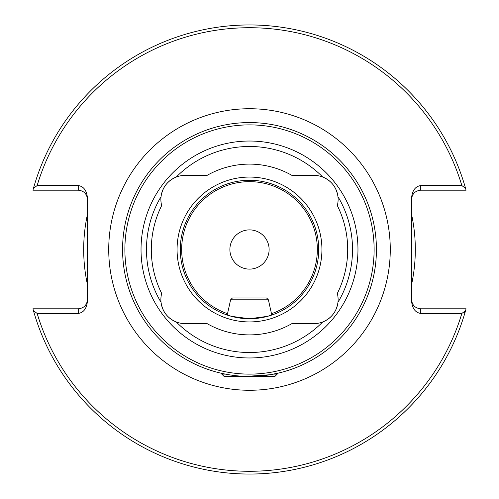 <?xml version="1.0" encoding="UTF-8"?>
<svg xmlns="http://www.w3.org/2000/svg" width="499" height="499" viewBox="0 0 499 499"><rect width="100%" height="100%" fill="white"/><g stroke="black" fill="none" stroke-linecap="round" stroke-linejoin="round"><path stroke-width="0.75" d="M274.887 313.915L267.445 316.366L249.512 318.736L231.536 316.36L224.113 313.915L227.22 315.05L230.6 299.812L268.4 299.812L271.78 315.05L273.583 314.414M246.369 376.389L270.165 374.737L279.39 372.859L277.195 373.371L277.195 374.119L274.887 376.427L224.113 376.427L221.806 374.119L221.806 373.371L219.61 372.859M161.682 205.563A24.002 24.002 0 0 1 161.034 196.7C162.456 187.318 167.539 180.757 176.297 177.008A103.025 103.025 0 0 1 322.703 177.008C331.436 180.719 336.519 187.287 337.966 196.7A103.025 103.025 0 0 1 337.966 302.3C336.544 311.682 331.461 318.243 322.703 321.992A24.002 24.002 0 0 1 314.121 323.583L291.965 323.583A85.391 85.391 0 0 1 207.035 323.583L184.88 323.583A24.002 24.002 0 0 1 176.297 321.992C167.564 318.281 162.481 311.713 161.034 302.3A24.002 24.002 0 0 1 161.682 293.437A98.197 98.197 0 0 1 161.682 205.563M161.034 302.3A24.002 24.002 0 0 0 176.297 321.992A103.025 103.025 0 0 0 322.703 321.992A24.002 24.002 0 0 0 337.318 293.437A98.197 98.197 0 0 0 337.318 205.563A24.002 24.002 0 0 0 314.121 175.417L291.965 175.417A85.391 85.391 0 0 0 207.035 175.417L184.88 175.417A24.002 24.002 0 0 0 161.034 196.7A103.025 103.025 0 0 0 161.034 302.3M180.264 249.5A69.236 69.236 0 0 1 249.5 180.264A69.236 69.236 0 0 1 318.736 249.5A69.236 69.236 0 0 1 249.5 318.736A69.236 69.236 0 0 1 180.264 249.5M177.07 249.5A72.43 72.43 0 0 1 249.5 177.07A72.43 72.43 0 0 1 321.93 249.5A72.43 72.43 0 0 1 249.5 321.93A72.43 72.43 0 0 1 177.07 249.5M141.03 249.5A108.47 108.47 0 0 1 249.5 141.03A108.47 108.47 0 0 1 357.97 249.5A108.47 108.47 0 0 1 249.5 357.97A108.47 108.47 0 0 1 141.03 249.5M374.119 249.5A124.619 124.619 0 0 1 249.5 374.119A124.619 124.619 0 0 1 124.881 249.5A124.619 124.619 0 0 1 249.5 124.881A124.619 124.619 0 0 1 374.119 249.5M376.427 249.5A126.927 126.927 0 0 1 249.5 376.427A126.927 126.927 0 0 1 122.573 249.5A126.927 126.927 0 0 1 249.5 122.573A126.927 126.927 0 0 1 376.427 249.5M229.883 249.5A19.617 19.617 0 0 1 249.5 229.883A19.617 19.617 0 0 1 269.117 249.5A19.617 19.617 0 0 1 249.5 269.117A19.617 19.617 0 0 1 229.883 249.5M411.507 284.829A165.818 165.818 0 0 0 411.507 214.171M87.493 284.829A165.818 165.818 0 0 1 87.493 214.171M411.507 299.581C412.093 305.145 415.174 308.226 420.738 308.812L466.078 308.812L465.561 310.659L461.868 313.428L420.738 313.428C415.174 312.599 412.093 308.245 411.507 300.373L411.507 198.627C412.093 190.755 415.174 186.401 420.738 185.572L461.868 185.572L465.561 188.341L466.078 190.188L420.738 190.188C415.174 190.774 412.093 193.855 411.507 199.419M87.493 199.419C86.907 193.855 83.826 190.774 78.262 190.188L32.922 190.188L33.439 188.341L37.132 185.572L78.262 185.572C83.826 186.401 86.907 190.755 87.493 198.627L87.493 300.373C86.907 308.245 83.826 312.599 78.262 313.428L37.132 313.428L33.439 310.659L32.922 308.812L78.262 308.812C83.826 308.226 86.907 305.145 87.493 299.581M464.769 312.056L464.263 312.53M465.561 310.659A224.55 224.55 0 0 1 33.439 310.659A224.55 224.55 0 0 0 465.561 310.659M33.439 188.341A224.55 224.55 0 0 1 465.561 188.341A224.55 224.55 0 0 0 33.439 188.341M235.653 375.672L235.653 376.265M230.6 299.812L232.447 297.965L266.553 297.965L268.4 299.812M221.806 374.119L225.405 374.119M273.595 374.119L277.195 374.119M263.347 375.672L263.347 376.265M108.726 249.5A140.774 140.774 0 0 1 249.5 108.726A140.774 140.774 0 0 1 390.274 249.5A140.774 140.774 0 0 1 249.5 390.274A140.774 140.774 0 0 1 108.726 249.5M227.525 313.69A67.852 67.852 0 0 1 249.5 181.648A67.852 67.852 0 0 1 271.475 313.69M461.868 313.428A221.781 221.781 0 0 1 37.132 313.428M37.132 185.572A221.781 221.781 0 0 1 461.868 185.572M420.738 308.812L420.738 313.428M420.738 185.572L420.738 190.188M78.262 313.428L78.262 308.812M78.262 190.188L78.262 185.572"/></g></svg>
